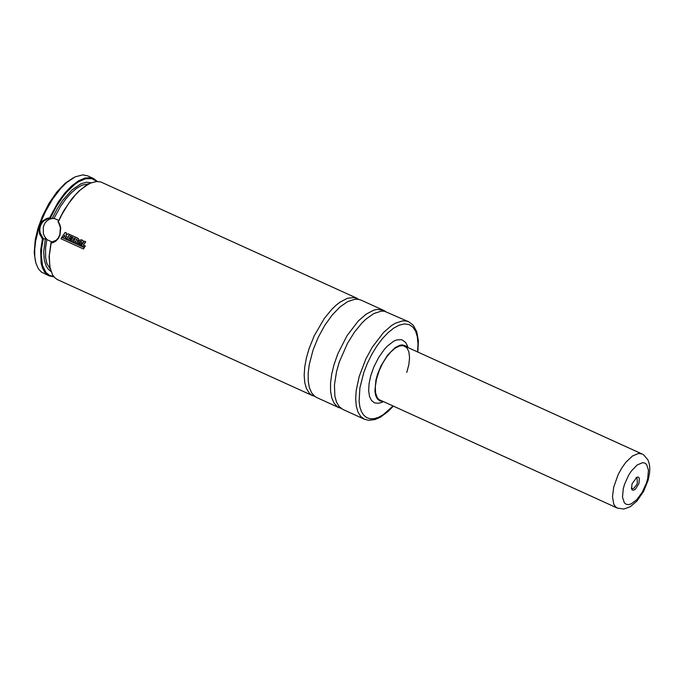 <?xml version="1.0" encoding="UTF-8"?>
<svg xmlns="http://www.w3.org/2000/svg" width="684" height="684" viewBox="0 0 684 684"><rect width="100%" height="100%" fill="white"/><g stroke="black" fill="none" stroke-linecap="round" stroke-linejoin="round"><path stroke-width="1.03" d="M314.939 396.498L310.946 394.642L309.202 393.035L306.449 388.572L304.756 382.578L304.175 375.268L304.739 366.923L306.415 357.843L309.159 348.361L314.264 335.724L324.353 318.402L332.048 309.048L336.006 305.269L339.939 302.183L347.515 298.25L354.278 297.514L359.057 299.447M52.565 218.41L49.274 219.273L46.461 221.248L44.802 223.352L43.331 226.9L43.357 233.449L44.545 236.476L47.162 239.742L45.383 238.656L42.425 239.015L39.518 233.8L39.091 227.763L41.279 221.146L45.281 211.954L52.574 199.087L60.885 188.228L66.673 182.534L75.214 176.823L82.798 174.873L87.655 175.848L93.486 178.498L97.393 181.499M54.036 276.875L49.205 275.9L41.288 271.993L38.372 268.786L35.936 263.237L34.799 256.816L34.713 249.275L35.696 240.888L38.595 228.883L40.373 223.976L42.75 220.889L46.837 218.401L49.59 217.837L50.214 218.401L47.162 219.102L43.99 220.846L41.963 222.941L40.365 226.019L39.749 229.627L40.117 232.782L43.374 238.75M617.336 508.092L615.275 506.553L613.753 504.074L612.496 496.678L613.745 486.999L618.114 474.705L621.713 468.095L625.826 462.324L632.375 456.057L638.531 453.432L641.96 453.928L643.832 455.005L647.902 459.836L649.278 463.82L649.8 468.155L649.603 472.806L648.107 480.254L643.601 491.369L636.889 501.115L630.357 506.664L623.834 509.041L617.336 508.092L379.004 399.576L377.2 397.558L375.567 392.873L375.319 386.554L376.491 379.133L379.329 370.335L382.57 363.461L386.46 357.219L390.735 352.021L395.113 348.207L399.319 346.018L403.073 345.608L406.766 347.626L408.844 351.67L409.554 357.493L408.852 364.615L406.783 372.447M382.724 401.423L379.714 400.841L377.337 398.875L375.713 395.643L374.909 391.282L375.909 380.124L377.671 373.883L380.988 365.846L387.606 355.099L395.104 347.66L399.918 345.24L402.115 344.881L405.86 345.916L407.339 347.284M381.783 402.32L378.491 403.278L374.576 402.876L371.515 400.525L369.497 396.387L368.659 390.701L369.044 383.818L370.634 376.174L373.738 367.214L378.551 357.655L384.322 349.43L387.401 346.078L393.565 341.29L396.498 339.974L401.713 339.657L405.646 342.419L407.399 345.976M364.41 419.232L343.035 409.511L339.324 406.741L336.571 402.269L334.878 396.275L334.442 384.904L336.545 371.54L339.281 362.058L347.489 343.325L354.483 332.099L362.178 322.745L366.137 318.966L373.926 313.52L381.15 311.169L384.399 311.203L408.716 321.779L405.783 320.924L402.534 320.89L395.309 323.241L391.453 325.601L383.562 332.467L372.25 347.241L365.778 359.143L359.168 376.551L356.244 390.342L355.68 398.687L356.261 405.997L357.954 411.99L360.707 416.462L364.41 419.232L368.625 420.318L375.012 419.548L380.424 417.154L387.785 411.751L393.249 406.211M339.144 407.741L316.795 397.575L314.828 396.412L311.588 392.778L309.348 387.52L308.21 380.834L308.202 372.977L309.33 364.221L313.041 350.131L318.154 337.494L324.626 325.593L332.031 315.221L339.888 307.039L347.686 301.593L354.911 299.241L358.159 299.276L361.092 300.131L383.45 310.288L377.269 309.399L373.755 310.177L366.188 314.11L358.288 320.976L346.976 335.758L337.759 353.936L333.903 365.059L331.68 374.379L330.552 383.134L330.56 391L331.706 397.686L333.937 402.936L337.178 406.578L341.316 408.519M35.406 261.091L34.217 252.584L35.252 239.58L38.047 228.054L42.451 216.161L49 203.345L56.729 192.136L65.031 183.406L73.256 177.84M51.138 242.281L56.242 240.264L58.405 237.758L59.85 234.629L60.38 227.575L58.328 221.813L59.747 224.275L60.722 228.071L59.978 235.082L58.277 238.554L55.789 241.196L52.813 242.7L51.163 242.991L51.368 242.273M312.904 395.805L57.217 279.508L54.592 277.49L52.446 274.609L49.795 266.794L49.282 255.85L51.163 242.991M50.214 218.521L54.361 218.461L58.67 220.419M50.214 218.401L56.225 206.739L63.21 196.359L66.929 191.853L74.547 184.577L78.318 181.91L85.509 178.746L91.836 178.609L96.931 181.508M49.59 217.837L58.114 202.165L64.698 193.204L71.623 185.954L78.523 180.807L85.073 178.011L90.921 177.703L93.486 178.498M49.205 275.9L44.674 272.121L42.511 268.119L41.1 263.049L40.655 250.258L42.425 239.015M53.737 276.516L49.496 275.37L46.025 272.565L42.519 265.478L41.271 255.457L41.758 247.505L43.289 238.87M52.326 242.085L47.162 239.742M57.978 221.932L63.501 211.108L72.136 198.411L79.122 190.845L88.416 184.133M50.112 268.376L49.077 256.662L51.052 242.401M58.328 221.813L62.03 214.289L68.391 203.841L75.402 194.906L80.242 190.041L85.073 186.185L90.784 182.996L96.47 181.534L100.693 181.91L357.21 298.361M64.544 236.724L64.783 235.279L63.381 237.425L62.159 236.869L65.125 232.406L66.408 232.987L66.015 235.27L68.186 233.8L69.511 234.398L66.553 238.861L65.288 238.28L66.605 236.245L65.382 237.1L64.544 236.724M66.51 236.39L65.382 237.1M68.186 233.8L69.623 234.415L66.553 238.861M65.125 232.406L66.51 233.005L66.134 235.185M64.741 235.51L63.381 237.425M76.275 239.913L76.736 239.032L77.224 240.033L76.275 239.913L76.822 239.067M77.993 238.263L78.925 240.067L77.224 241.324L77.489 243.837L75.958 243.136L75.77 241.067L74.496 242.478L73.222 241.897L75.445 238.494L74.334 237.989L72.102 241.392L70.811 240.811L73.051 237.408L70.272 236.151L69.939 236.638L71.726 237.451L71.008 238.502L69.238 237.699L68.725 238.468L70.64 239.34L69.956 240.417L66.758 238.972L69.717 234.501L78.096 238.271L79.036 240.075L77.335 241.324L77.489 243.837M69.717 234.501L78.096 238.271M69.323 237.741L68.836 238.468L70.76 239.34L69.956 240.417M70.367 236.185L70.05 236.638L71.837 237.451L71.008 238.502M74.428 238.032L72.102 241.392M75.582 240.982L74.496 242.478M76.847 240.169L76.163 239.913M83.465 248.967L84.346 247.574L61.765 237.374L84.226 247.591L83.465 248.967L61.004 238.759L61.765 237.374M84.585 247.069L85.38 245.983L83.474 245.12L85.757 241.743L84.474 241.153L85.654 241.726L83.362 245.12L85.269 245.992L84.585 247.069L81.396 245.616L84.363 241.144M80.054 243.684L79.43 243.495L79.575 242.016L81.422 241.059L81.259 242.752L79.43 243.495M79.549 243.487L79.686 242.025L81.182 240.99M78.617 240.913L81.122 239.742L81.995 239.964L83.038 240.759L83.174 242.145L80.387 244.889L78.669 244.47L78.617 240.913M81.225 239.759L81.995 239.964M82.097 239.981L83.149 240.768L83.286 242.153L80.507 244.881M636.026 477.757L636.975 477.8L637.385 483.075L636.813 484.477L633.965 488.214L632.375 488.735L631.383 487.957M638.933 483.485L635.564 489.043L633.632 490.231L632.127 489.889L631.546 488.838L632.033 483.836L636.795 477.287L638.181 477.073L639.369 478.321L638.933 483.485M392.932 406.065L383.288 414.666L378.62 417.283L374.208 418.659L370.189 418.77L366.65 417.599L363.708 415.197L361.426 411.614L359.878 406.946L359.1 401.328L359.904 387.845L363.76 372.609L367.368 363.341L371.788 354.372L376.841 346.061L382.347 338.717L388.084 332.629L393.847 328.021L399.396 325.08L404.535 323.917L409.049 324.567L412.785 327.012L415.59 331.159L417.351 336.844L418.009 343.855L417.548 351.918M53.976 218.418L60.696 206.141L65.809 198.967L71.204 192.939L76.659 188.28L81.96 185.193L89.176 183.739M50.317 269.205L46.922 263.571L45.597 257.611L45.571 247.813L46.854 239.477M51.009 271.471L48.333 269.325L46.213 266.179L44.212 259.723L43.699 251.524L45.383 238.656M52.223 218.418L57.088 208.979L62.663 200.429L71.76 190.135L80.866 183.842L86.449 182.226L91.331 182.773M624.56 484.212L628.724 475.047L631.375 471.002L637.146 464.992L642.592 462.675L644.841 463.085L646.628 464.521L648.458 470.147L647.714 478.458L646.406 483.118L642.233 492.275L636.736 499.73L630.981 503.997L628.374 504.647L626.116 504.245L624.338 502.808L622.508 497.174L623.252 488.863L624.56 484.212M383.356 401.705L380.697 402.739M385.46 311.408L383.45 310.288M417.864 352.063L418.386 340.965L416.77 331.723L413.23 325.208L408.716 321.779M407.972 347.566L407.006 344.89M52.497 218.41L49.812 218.538M641.96 453.928L402.072 344.89"/></g></svg>
